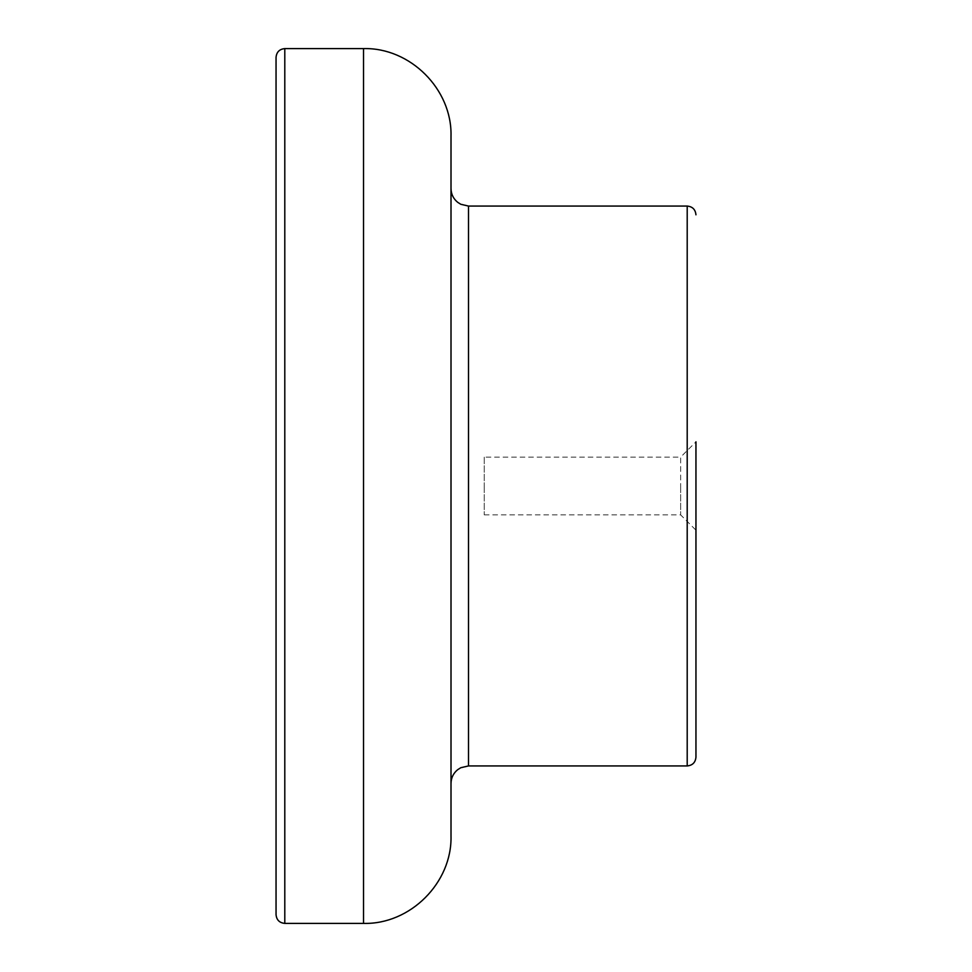 <?xml version="1.0" encoding="UTF-8"?>
<svg xmlns="http://www.w3.org/2000/svg" width="972" height="972" viewBox="0 0 972 972"><rect width="100%" height="100%" fill="white"/><g stroke="black" fill="none" stroke-linecap="round" stroke-linejoin="round"><path stroke-width="0.73" stroke-dasharray="4.86 3.65" d="M484.25 457.132L484.25 486L484.25 457.132L680.643 457.132L680.643 486L680.643 457.132L695.952 441.823L695.952 757.188M451.008 136.08L451.008 835.92M276.048 57.348L276.048 914.652M451.008 486L451.008 783.432L451.008 486M484.25 486L484.25 514.868L484.25 486M680.643 486L680.643 514.868L680.643 486M687.204 206.064L687.204 765.936M468.504 206.064L468.504 765.936M363.528 48.6L363.528 923.4M284.796 48.6L284.796 923.4M484.25 514.868L680.643 514.868L695.952 530.177"/><path stroke-width="1.46" d="M687.204 765.936L468.504 765.936L468.504 206.064L687.204 206.064L687.204 765.936C692.514 765.414 695.43 762.498 695.952 757.188L695.952 441.823M363.528 48.6L363.528 923.4C410.269 924.603 452.211 882.673 451.008 835.92L451.008 136.08C452.211 89.327 410.269 47.397 363.528 48.6L284.796 48.6C279.486 49.122 276.57 52.038 276.048 57.348L276.048 914.652C276.57 919.962 279.486 922.878 284.796 923.4L284.796 48.6M468.504 206.064L460.801 204.278L457.678 202.31C453.353 198.75 451.13 194.169 451.008 188.568M363.528 923.4L284.796 923.4M468.504 765.936L460.801 767.722L457.678 769.69C453.353 773.25 451.13 777.831 451.008 783.432M687.204 206.064C692.514 206.586 695.43 209.502 695.952 214.812"/></g></svg>
